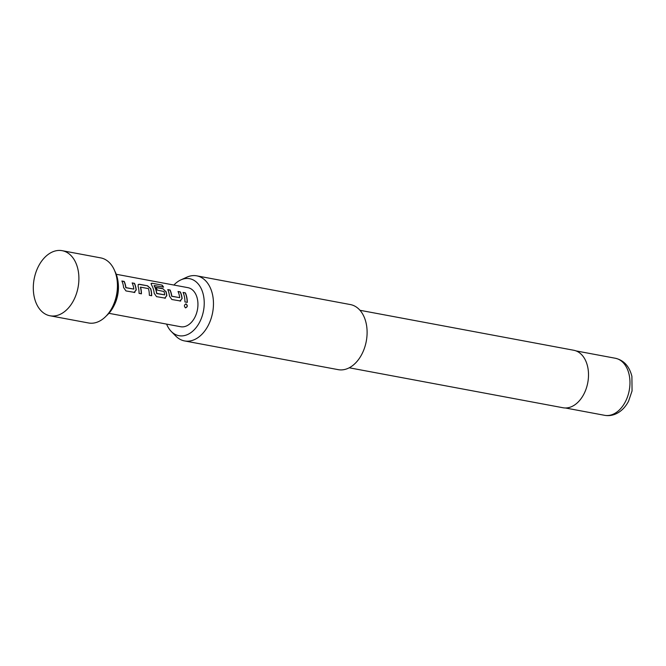 <?xml version="1.0" encoding="UTF-8"?>
<svg xmlns="http://www.w3.org/2000/svg" width="666" height="666" viewBox="0 0 666 666"><rect width="100%" height="100%" fill="white"/><g stroke="black" fill="none" stroke-linecap="round" stroke-linejoin="round"><path stroke-width="1" d="M185.506 307.867L185.539 307.875C187.67 306.901 187.845 305.577 186.064 303.896C184.082 304.878 183.908 306.202 185.539 307.875L185.398 307.842C187.521 306.884 187.695 305.577 185.914 303.912L185.672 303.887M50.017 315.776L88.553 322.977A33.109 22.353 -79.4 0 0 100.599 320.529A33.109 22.353 -79.4 0 0 117.441 285.806A33.109 22.353 -79.4 0 0 100.724 257.892L62.188 250.682A33.109 22.353 -79.4 0 0 50.141 253.13A33.109 22.353 -79.4 0 0 33.3 287.862A33.109 22.353 -79.4 0 0 50.017 315.776A33.109 22.353 -79.4 0 0 62.063 313.328A33.109 22.353 -79.4 0 0 78.904 278.596A33.109 22.353 -79.4 0 0 62.188 250.682M106.385 315.826A29.795 20.122 -79.4 0 0 113.736 306.21A29.795 20.122 -79.4 0 0 118.148 282.625A29.795 20.122 -79.4 0 0 117.649 279.295A29.795 20.122 -79.4 0 0 114.76 270.995M166.6 324.101A28.988 19.572 -79.4 0 0 171.237 331.427A28.988 19.572 -79.4 0 0 189.485 333.549A28.988 19.572 -79.4 0 0 203.763 297.011A28.988 19.572 -79.4 0 0 180.869 279.887A28.988 19.572 -79.4 0 0 179.046 280.836A28.988 19.572 -79.4 0 0 173.901 285.048M180.869 279.887L186.788 277.206A33.109 22.353 100.6 0 1 196.753 275.841A33.109 22.353 100.6 0 1 213.47 303.754A33.109 22.353 100.6 0 1 196.628 338.486A33.109 22.353 100.6 0 1 184.582 340.934A33.109 22.353 100.6 0 1 175.782 336.064L171.237 331.427M349.234 367.79L562.995 407.75A29.246 19.747 -79.4 0 0 573.634 405.594A29.246 19.747 -79.4 0 0 588.511 374.908A29.246 19.747 -79.4 0 0 573.742 350.258L359.981 310.289M184.582 340.934L338.22 369.655A33.109 22.353 -79.4 0 0 350.266 367.207A33.109 22.353 -79.4 0 0 367.108 332.484A33.109 22.353 -79.4 0 0 350.391 304.57L196.753 275.841M134.207 292.466L136.247 289.951A19.863 13.412 100.6 0 0 135.922 287.862A19.863 13.412 100.6 0 0 134.507 283.358L132.151 282.917A19.863 13.412 100.6 0 1 133.575 287.421A19.863 13.412 100.6 0 1 133.841 289.102L125.924 287.62A19.863 13.412 100.6 0 0 125.649 285.939A19.863 13.412 100.6 0 0 124.234 281.435L121.878 280.994A19.863 13.412 100.6 0 1 123.302 285.498A19.863 13.412 100.6 0 1 123.618 287.587L125.966 290.925L134.857 292.457M138.087 286.33A19.863 13.412 100.6 0 1 138.586 288.353A19.863 13.412 100.6 0 1 139.069 293.373L141.417 293.814A19.863 13.412 100.6 0 0 140.942 288.794A19.863 13.412 100.6 0 0 140.551 287.146L148.468 288.619A19.863 13.412 100.6 0 1 148.859 290.276A19.863 13.412 100.6 0 1 149.342 295.296L151.69 295.737A19.863 13.412 100.6 0 0 151.215 290.717A19.863 13.412 100.6 0 0 150.716 288.686L147.602 285.806L139.369 284.265L138.253 284.49L138.087 286.33M152.198 283.266L162.079 285.115L152.198 283.266L151.099 283.466L151.415 284.748A19.863 13.412 100.6 0 1 153.879 291.217A19.863 13.412 100.6 0 1 154.204 293.306L156.552 296.645L165.434 298.168M162.079 285.115A19.863 13.412 100.6 0 1 163.586 287.154L154.204 285.531A19.863 13.412 100.6 0 1 156.493 291.7A19.863 13.412 100.6 0 1 156.76 293.381L164.685 294.863L156.943 293.623M164.635 298.21L166.675 295.729A19.647 13.262 100.6 0 0 165.867 291.658L162.895 288.661L156.152 287.404A19.863 13.412 100.6 0 1 157.126 290.06L164.019 291.533A19.863 13.412 100.6 0 1 164.41 293.182A19.863 13.412 100.6 0 1 164.685 294.863M166.009 291.55A19.863 13.412 100.6 0 1 166.508 293.573A19.863 13.412 100.6 0 1 166.825 295.671L164.785 298.185M180.078 301.04L182.118 298.526A19.863 13.412 100.6 0 0 181.801 296.437A19.863 13.412 100.6 0 0 180.386 291.933L178.03 291.492A19.863 13.412 100.6 0 1 179.445 295.995A19.863 13.412 100.6 0 1 179.72 297.677L171.795 296.195A19.863 13.412 100.6 0 0 171.528 294.514A19.863 13.412 100.6 0 0 170.113 290.01L167.757 289.577A19.863 13.412 100.6 0 1 169.172 294.072A19.863 13.412 100.6 0 1 169.497 296.162L171.845 299.5L180.727 301.032M183.05 292.432A19.863 13.412 100.6 0 1 184.465 296.936A19.863 13.412 100.6 0 1 184.94 301.948L187.296 302.389A19.863 13.412 100.6 0 0 186.821 297.377A19.863 13.412 100.6 0 0 185.398 292.874L183.05 292.432M116.234 274.267L187.912 287.662A19.863 13.412 100.6 0 1 197.469 299.367A19.863 13.412 100.6 0 1 193.914 319.006A19.863 13.412 100.6 0 1 180.611 326.723L108.933 313.32M141.267 293.781A19.647 13.262 100.6 0 0 140.409 287.246L140.509 287.088M133.841 289.102L125.774 287.687A19.647 13.262 100.6 0 0 124.101 281.576L121.961 281.177M179.72 297.677L171.645 296.262A19.647 13.262 100.6 0 0 169.98 290.151L167.832 289.752M118.148 282.625L118.248 283.55A27.589 18.631 100.6 0 1 114.161 305.386L113.736 306.21M185.398 292.874L183.125 292.607M185.273 293.007A19.647 13.262 100.6 0 1 187.146 302.364M180.386 291.933L178.105 291.675M180.253 292.074A19.647 13.262 100.6 0 1 181.968 298.593L182.118 298.526M179.928 301.074L181.968 298.593M152.098 283.45L151.057 283.566M165.867 291.658L162.895 288.661M162.762 288.803L156.227 287.579M154.154 285.572L154.087 285.689A19.647 13.262 100.6 0 1 156.61 293.456M161.971 285.298A19.647 13.262 100.6 0 1 163.337 287.104M139.369 284.265L138.187 284.565M147.602 285.806L139.236 284.407M150.716 288.686L147.469 285.939M150.574 288.803A19.647 13.262 100.6 0 1 151.54 295.704M134.507 283.358L132.234 283.092M134.374 283.491A19.647 13.262 100.6 0 1 136.097 290.01L136.247 289.951M134.049 292.499L136.097 290.01M615.201 413.17A29.029 19.597 -79.4 0 0 629.969 382.725A29.029 19.597 -79.4 0 0 615.317 358.25C623.801 360.198 629.328 366.225 631.901 376.34L632.059 390.925L628.554 401.215C625.898 406.302 622.419 410.139 618.115 412.737C613.736 415.284 609.248 416.142 604.645 415.318A29.029 19.597 -79.4 0 0 615.201 413.17M615.317 358.25L576.082 350.915M604.645 415.318L565.417 407.983"/></g></svg>
